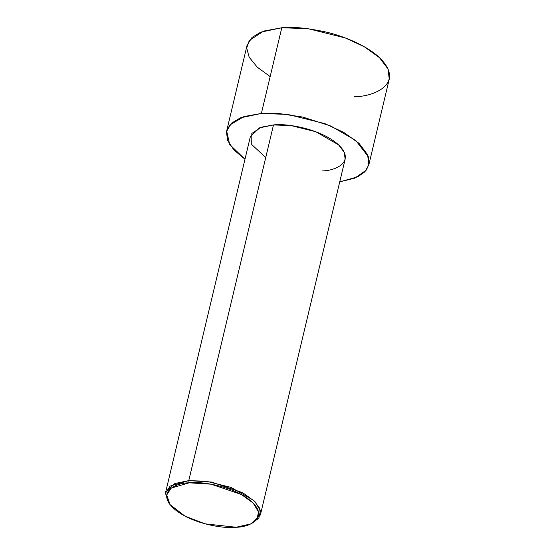 <?xml version="1.0" encoding="UTF-8"?>
<svg xmlns="http://www.w3.org/2000/svg" width="555" height="555" viewBox="0 0 555 555"><rect width="100%" height="100%" fill="white"/><g stroke="black" fill="none" stroke-linecap="round" stroke-linejoin="round"><path stroke-width="0.83" d="M189.234 482.815L211.184 484.196L241.363 494.484L253.212 503.094L258.519 511.953L256.993 519.154L250.853 523.885L236.111 527.25C248.647 527.319 269.113 518.689 252.303 502.206C234.418 485.805 199.883 481.095 189.234 482.815C176.698 482.746 156.232 491.376 173.042 507.86C190.927 524.267 225.462 528.971 236.111 527.25L204.982 523.823L184.822 516.039L170.094 504.648L166.701 495.011L171.211 488.095L189.234 482.815L188.762 480.623L189.234 482.815M250.853 523.885L258.859 518.21L260.441 510.767L254.946 501.602L242.695 492.694L211.476 482.045L188.762 480.623L206.328 481.254L231.088 487.408L253.85 500.527L259.587 508.123L260.399 514.894L251.658 523.49M260.399 514.894L345.134 159.216L344.322 152.445L338.585 144.855L315.823 131.736L291.063 125.583L273.497 124.944L188.762 480.623L273.497 124.944C284.521 123.168 320.242 128.038 338.744 145.008C356.137 162.06 334.963 170.982 321.997 170.912M261.377 113.456L287.719 114.406L324.855 123.64L343.829 132.43L359.002 143.315L367.604 154.706L368.832 164.863L364.829 171.849L357.704 176.844L339.743 181.839L354.707 178.176L366.369 170.045L369.006 163.989L368.381 156.732L355.727 140.464L330.974 126.089L303.009 117.126L279.061 113.532L261.377 113.456L281.794 27.75L261.377 113.456L244.006 116.543L229.68 125.104L226.461 132.014L227.612 140.505L233.877 149.912L244.97 159.257L229.687 144.522L226.662 130.994L231.601 123.113L240.384 117.847L261.377 113.456M368.832 164.863L389.249 79.157L388.021 69L379.419 57.609L364.246 46.731L345.272 37.934L308.136 28.7L281.794 27.75C291.999 26.529 306.721 27.951 325.965 32.017C344.752 36.366 367.563 46.12 379.662 57.838C405.747 83.416 373.987 96.806 354.534 96.702M270.153 76.597L257.194 67.106L249.16 57.193L246.718 48.035L249.278 40.473L263.687 31.08L281.794 27.75L260.808 32.141L252.025 37.407L247.079 45.288L226.662 130.994M265.741 157.509L251.748 144.577L251.824 133.429L261.426 127.164L273.497 124.944L259.504 127.872L250.361 136.641L165.626 492.313L174.776 483.551L188.762 480.623L170.121 486.083L165.452 493.242L168.963 503.205L170.094 504.648"/></g></svg>
